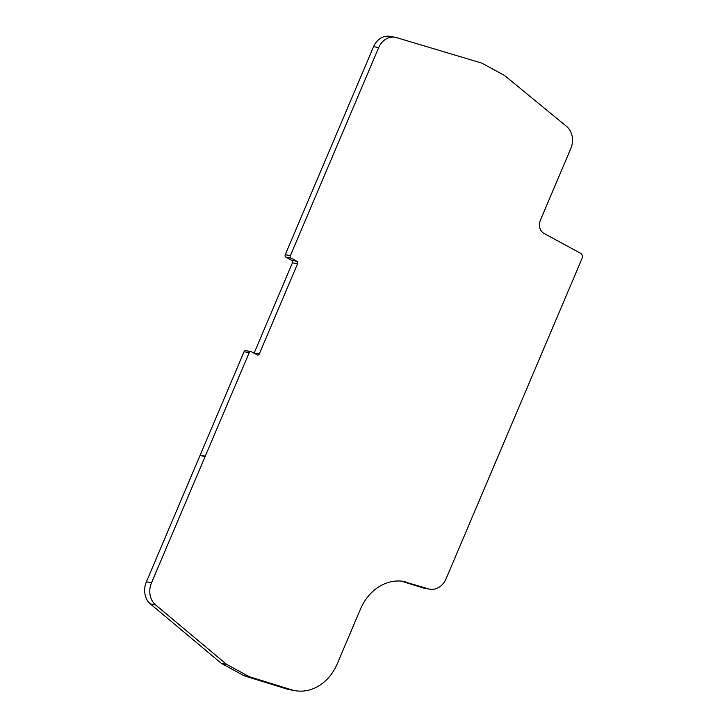 <?xml version="1.0" encoding="UTF-8"?>
<svg xmlns="http://www.w3.org/2000/svg" width="727" height="727" viewBox="0 0 727 727"><rect width="100%" height="100%" fill="white"/><g stroke="black" fill="none" stroke-linecap="round" stroke-linejoin="round"><path stroke-width="1.09" d="M254.077 353.204A1.872 1.554 100.1 0 0 254.159 353.031L292.445 262.82A1.872 1.554 100.1 0 0 291.791 260.366L285.902 257.167A1.872 1.554 -79.9 0 1 285.248 254.714L373.569 46.646A17.948 14.885 -79.9 0 1 389.945 36.35L395.088 37.268A17.948 14.885 -79.9 0 1 396.451 37.595L481.774 63.104L504.502 75.444L566.56 126.389A17.948 14.885 -79.9 0 1 570.813 148.526L540.406 220.154A10.096 8.37 -79.9 0 0 543.978 233.403L580.646 253.323A3.926 3.253 -79.9 0 1 582.036 258.476L446.105 578.71A17.948 14.885 -79.9 0 1 429.666 589.161A17.948 14.885 -79.9 0 1 428.176 588.797L402.604 581.255M429.666 589.161L424.513 588.243A17.948 14.885 -79.9 0 1 423.032 587.879L401.186 581.1M405.584 581.791A47.718 39.558 -79.9 0 0 404.103 581.491A47.718 39.558 -79.9 0 0 360.392 609.271L337.219 663.869A45.992 38.131 -79.9 0 1 295.08 690.65L289.937 689.732A45.992 38.131 -79.9 0 1 286.12 688.796L244.136 675.774L221.417 663.424L150.48 604.028A17.948 14.885 -79.9 0 1 146.4 581.818L199.998 455.547A17.948 14.885 -79.9 0 1 200.116 455.256L244.063 351.732A1.872 1.554 -79.9 0 1 245.771 350.641L250.924 351.559A1.872 1.554 -79.9 0 1 251.315 351.704L257.194 354.894A1.872 1.554 -79.9 0 0 259.303 353.949L254.159 353.031M259.303 353.949L297.597 263.737A1.872 1.554 100.1 0 0 296.934 261.284L291.054 258.085A1.872 1.554 -79.9 0 1 290.391 255.631L378.712 47.564A17.948 14.885 -79.9 0 1 395.088 37.268M199.998 455.547L205.141 456.465A17.948 14.885 -79.9 0 1 205.268 456.174L249.207 352.65A1.872 1.554 -79.9 0 1 250.924 351.559M221.417 663.424L226.56 664.351L155.623 604.955A17.948 14.885 -79.9 0 1 151.543 582.736L205.141 456.465M244.136 675.774L249.279 676.692L226.56 664.351M295.08 690.65A45.992 38.131 -79.9 0 1 291.263 689.723L249.279 676.692M285.902 257.167L291.054 258.085M296.934 261.284L291.791 260.366M297.597 263.737L292.445 262.82M244.063 351.732L249.207 352.65M200.116 455.256L205.268 456.174M146.4 581.818L151.543 582.736M150.48 604.028L155.623 604.955M286.12 688.796L291.263 689.723M423.032 587.879L428.176 588.797M373.569 46.646L378.712 47.564M285.248 254.714L290.391 255.631"/></g></svg>
